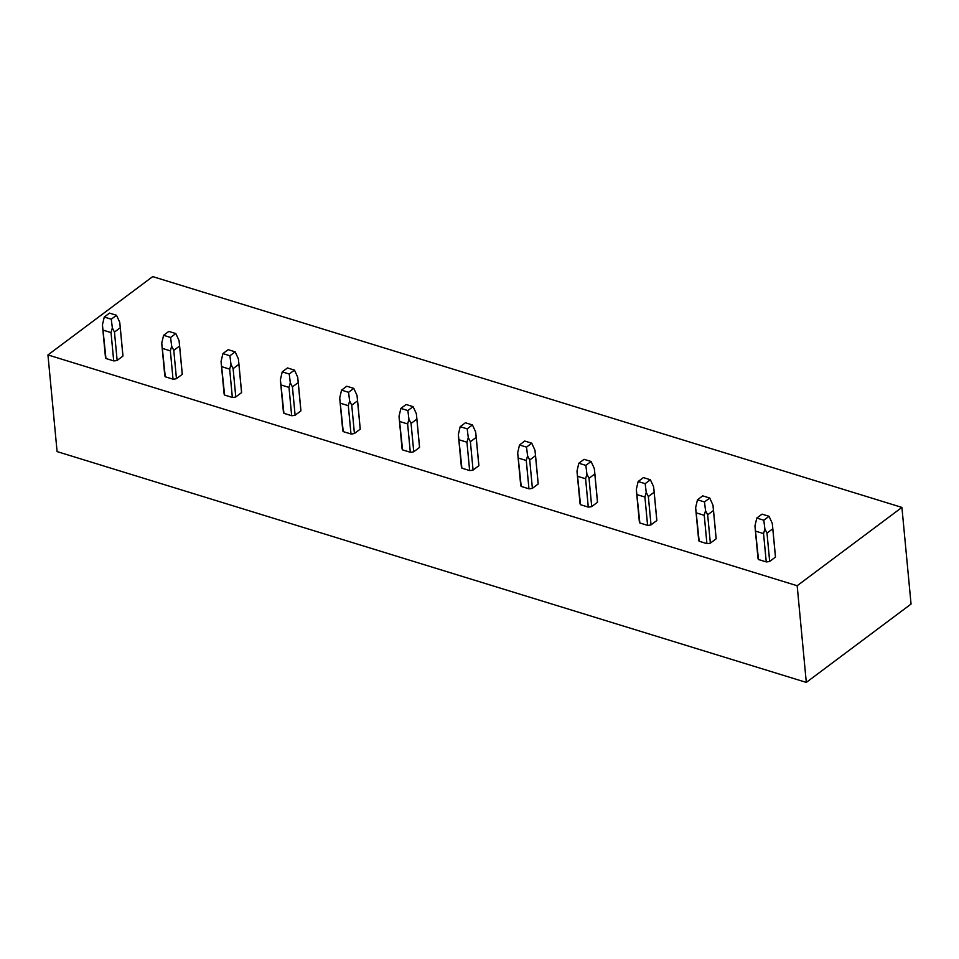 <?xml version="1.0" encoding="UTF-8"?>
<svg xmlns="http://www.w3.org/2000/svg" width="959" height="959" viewBox="0 0 959 959"><rect width="100%" height="100%" fill="white"/><g stroke="black" fill="none" stroke-linecap="round" stroke-linejoin="round"><path stroke-width="1.44" d="M47.95 354.938L152.697 276.6L901.916 507.407L911.05 604.062L806.303 682.4L57.084 451.593L47.95 354.938L797.169 585.733L806.303 682.4M901.916 507.407L797.169 585.733M758.078 558.737L757.994 557.826A8.775 4.411 -5.4 0 0 757.994 558.282A8.775 4.411 -5.4 0 0 758.485 559.529L766.241 561.914A8.775 4.411 -5.4 0 0 769.669 561.423L775.459 557.095A8.775 4.411 -5.4 0 0 775.459 556.628L772.606 526.455M698.763 540.456L698.667 539.545A8.775 4.411 -5.4 0 0 698.667 540.013A8.775 4.411 -5.4 0 0 699.171 541.248L706.915 543.633A8.775 4.411 -5.4 0 0 710.355 543.142L716.145 538.814A8.775 4.411 -5.4 0 0 716.145 538.359L713.292 508.174M639.437 522.187L639.353 521.276A8.775 4.411 -5.4 0 0 639.353 521.732A8.775 4.411 -5.4 0 0 639.845 522.979L647.589 525.364A8.775 4.411 -5.4 0 0 651.029 524.873L656.819 520.545A8.775 4.411 -5.4 0 0 656.819 520.078L653.966 489.905M580.111 503.907L580.027 502.995A8.775 4.411 -5.4 0 0 580.027 503.463A8.775 4.411 -5.4 0 0 580.531 504.71L588.275 507.095A8.775 4.411 -5.4 0 0 591.703 506.592L597.493 502.264A8.775 4.411 -5.4 0 0 597.505 501.809L594.652 471.636M520.797 485.638L520.713 484.727A8.775 4.411 -5.4 0 0 520.701 485.182A8.775 4.411 -5.4 0 0 521.205 486.429L528.948 488.814A8.775 4.411 -5.4 0 0 532.389 488.323L538.179 483.995A8.775 4.411 -5.4 0 0 538.179 483.528L535.326 453.355M461.471 467.357L461.387 466.458A8.775 4.411 -5.4 0 0 461.387 466.913A8.775 4.411 -5.4 0 0 461.89 468.16L469.634 470.545A8.775 4.411 -5.4 0 0 473.063 470.054L478.853 465.714A8.775 4.411 -5.4 0 0 478.865 465.259L476.012 435.086M402.157 449.088L402.073 448.177A8.775 4.411 -5.4 0 0 402.061 448.632A8.775 4.411 -5.4 0 0 402.564 449.879L410.308 452.264A8.775 4.411 -5.4 0 0 413.749 451.773L419.539 447.445A8.775 4.411 -5.4 0 0 419.539 446.99L416.686 416.805M342.831 430.819L342.747 429.908A8.775 4.411 -5.4 0 0 342.747 430.363A8.775 4.411 -5.4 0 0 343.238 431.61L350.994 433.995A8.775 4.411 -5.4 0 0 354.422 433.504L360.212 429.176A8.775 4.411 -5.4 0 0 360.212 428.709L357.371 398.536M283.516 412.538L283.42 411.627A8.775 4.411 -5.4 0 0 283.42 412.094A8.775 4.411 -5.4 0 0 283.924 413.329L291.668 415.715A8.775 4.411 -5.4 0 0 295.108 415.223L300.898 410.896A8.775 4.411 -5.4 0 0 300.898 410.44L298.045 380.255M224.19 394.269L224.106 393.358A8.775 4.411 -5.4 0 0 224.106 393.813A8.775 4.411 -5.4 0 0 224.598 395.06L232.342 397.446A8.775 4.411 -5.4 0 0 235.782 396.954L241.572 392.627A8.775 4.411 -5.4 0 0 241.572 392.159L238.719 361.987M164.864 375.988L164.78 375.077A8.775 4.411 -5.4 0 0 164.78 375.544A8.775 4.411 -5.4 0 0 165.284 376.791L173.028 379.177A8.775 4.411 -5.4 0 0 176.456 378.673L182.246 374.346A8.775 4.411 -5.4 0 0 182.258 373.89L179.405 343.706M105.55 357.719L105.466 356.808A8.775 4.411 -5.4 0 0 105.454 357.263A8.775 4.411 -5.4 0 0 105.958 358.51L113.701 360.896A8.775 4.411 -5.4 0 0 117.142 360.404L122.932 356.077A8.775 4.411 -5.4 0 0 122.932 355.609L120.079 325.437M105.958 358.51L102.433 324.837L104.267 317.045L111.28 319.203L116.507 315.283L119.755 322.356L122.932 356.077M120.259 327.75L114.469 332.09L112.347 327.894L111.028 332.581L113.701 360.896M117.142 360.404L114.469 332.09M103.284 330.196L111.028 332.581M111.28 319.203L112.347 327.894M116.507 315.283L109.506 313.125L104.267 317.045M102.433 324.837L102.601 326.971M165.284 376.791L161.759 343.106L163.593 335.314L170.594 337.472L175.833 333.564L179.069 340.625L182.246 374.346M179.573 346.031L173.783 350.359L171.661 346.163L170.354 350.85L173.028 379.177M176.456 378.673L173.783 350.359M162.598 348.465L170.354 350.85M170.594 337.472L171.661 346.163M175.833 333.564L168.82 331.406L163.593 335.314M161.759 343.106L161.915 345.252M224.598 395.06L221.073 361.387L222.908 353.595L229.92 355.753L235.159 351.833L238.395 358.894L241.572 392.627M238.899 364.3L233.109 368.64L230.987 364.444L229.669 369.131L232.342 397.446M235.782 396.954L233.109 368.64M221.925 366.746L229.669 369.131M229.92 355.753L230.987 364.444M235.159 351.833L228.146 349.675L222.908 353.595M221.073 361.387L221.241 363.521M283.924 413.329L280.4 379.656L282.234 371.864L289.234 374.022L294.473 370.114L297.71 377.175L300.898 410.896M298.213 382.581L292.423 386.909L290.301 382.713L288.995 387.4L291.668 415.715M295.108 415.223L292.423 386.909M281.251 385.015L288.995 387.4M289.234 374.022L290.301 382.713M294.473 370.114L287.472 367.944L282.234 371.864M280.4 379.656L280.555 381.802M343.238 431.61L339.714 397.937L341.548 390.145L348.561 392.303L353.799 388.383L357.036 395.444L360.212 429.176M357.539 400.85L351.749 405.178L349.627 400.982L348.309 405.681L350.994 433.995M354.422 433.504L351.749 405.178M340.565 403.283L348.309 405.681M348.561 392.303L349.627 400.982M353.799 388.383L346.786 386.225L341.548 390.145M339.714 397.937L339.882 400.071M402.564 449.879L399.04 416.206L400.874 408.414L407.875 410.572L413.113 406.652L416.35 413.725L419.539 447.445M416.853 419.131L411.063 423.458L408.954 419.263L407.635 423.95L410.308 452.264M413.749 451.773L411.063 423.458M399.891 421.564L407.635 423.95M407.875 410.572L408.942 419.263M413.113 406.652L406.113 404.494L400.874 408.414M399.04 416.206L399.196 418.34M461.89 468.16L458.354 434.487L460.188 426.683L467.201 428.853L472.439 424.933L475.676 431.994L478.853 465.714M476.179 437.4L470.389 441.727L468.268 437.532L466.949 442.219L469.634 470.545M473.063 470.054L470.389 441.727M459.205 439.833L466.949 442.219M467.201 428.853L468.268 437.532M472.439 424.933L465.427 422.775L460.188 426.683M458.354 434.487L458.522 436.621M521.205 486.429L517.68 452.756L519.514 444.964L526.515 447.122L531.754 443.202L534.99 450.274L538.179 483.995M535.506 455.669L529.716 460.008L527.594 455.813L526.275 460.5L528.948 488.814M532.389 488.323L529.716 460.008M518.531 458.114L526.275 460.5M526.515 447.122L527.594 455.813M531.754 443.202L524.753 441.044L519.514 444.964M517.68 452.756L517.848 454.89M580.531 504.71L577.006 471.025L578.84 463.233L585.841 465.391L591.08 461.483L594.316 468.543L597.493 502.264M594.82 473.95L589.03 478.277L586.908 474.082L585.601 478.769L588.275 507.095M591.703 506.592L589.03 478.277M577.845 476.383L585.601 478.769M585.841 465.391L586.908 474.082M591.08 461.483L584.067 459.325L578.84 463.233M577.006 471.025L577.162 473.171M639.845 522.979L636.32 489.306L638.155 481.514L645.167 483.672L650.394 479.752L653.642 486.812L656.819 520.545M654.146 492.219L648.356 496.558L646.234 492.363L644.916 497.05L647.589 525.364M651.029 524.873L648.356 496.558M637.172 494.664L644.916 497.05M645.167 483.672L646.234 492.363M650.394 479.752L643.393 477.594L638.155 481.514M636.32 489.306L636.488 491.44M699.171 541.248L695.647 507.575L697.481 499.783L704.481 501.941L709.72 498.033L712.957 505.093L716.145 538.814M713.46 510.5L707.67 514.827L705.548 510.632L704.242 515.319L706.915 543.633M710.355 543.142L707.67 514.827M696.498 512.933L704.242 515.319M704.481 501.941L705.548 510.632M709.72 498.033L702.719 495.863L697.481 499.783M695.647 507.575L695.802 509.72M758.485 559.529L754.961 525.856L756.795 518.064L763.808 520.222L769.046 516.302L772.283 523.362L775.459 557.095M772.786 528.769L766.996 533.096L764.874 528.9L763.556 533.6L766.241 561.914M769.669 561.423L766.996 533.096M755.812 531.202L763.556 533.6M763.808 520.222L764.874 528.9M769.046 516.302L762.033 514.144L756.795 518.064M754.961 525.856L755.129 527.989M102.565 326.599L105.454 357.263M161.879 344.868L164.78 375.544M221.205 363.149L224.106 393.813M280.519 381.418L283.42 412.094M339.846 399.687L342.747 430.363M399.16 417.968L402.061 448.632M458.486 436.237L461.387 466.913M517.812 454.518L520.701 485.182M577.126 472.787L580.027 503.463M636.452 491.068L639.353 521.732M695.766 509.337L698.667 540.013M755.093 527.606L757.994 558.282"/></g></svg>
